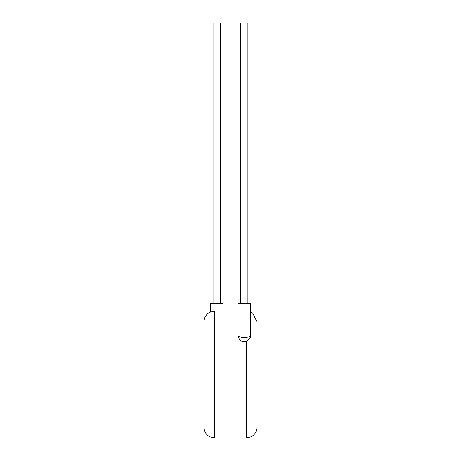 <?xml version="1.0" encoding="UTF-8"?>
<svg xmlns="http://www.w3.org/2000/svg" width="461" height="461" viewBox="0 0 461 461"><rect width="100%" height="100%" fill="white"/><g stroke="black" fill="none" stroke-linecap="round" stroke-linejoin="round"><path stroke-width="0.69" d="M256.898 381.362L256.898 369.808M256.956 381.362L256.898 384.128M240.515 303.171L240.515 23.05L247.914 23.05L247.914 303.171M250.559 334.888L250.559 303.171L237.87 303.171L237.87 334.888C237.513 336.248 239.628 337.21 244.215 337.769C248.802 337.21 250.917 336.248 250.559 334.888L250.559 337.21L246.33 341.624L240.55 340.927L237.876 336.628L237.87 334.888M220.433 303.171L220.433 23.05L213.034 23.05L213.034 303.171M223.072 311.1L223.072 303.171L210.389 303.171L210.389 311.982M204.044 427.382L204.044 321.674C204.119 318.292 205.462 315.526 208.072 313.371L209.968 312.178L214.619 311.1L214.619 437.95L209.968 436.872L208.072 435.68C205.462 433.53 204.119 430.764 204.044 427.382M250.559 311.982L252.876 313.371L256.898 321.674L256.898 427.382C256.829 430.764 255.486 433.53 252.876 435.68L250.98 436.872L246.33 437.95L246.33 341.624M246.33 437.95L214.619 437.95M237.87 311.1L214.619 311.1"/></g></svg>
